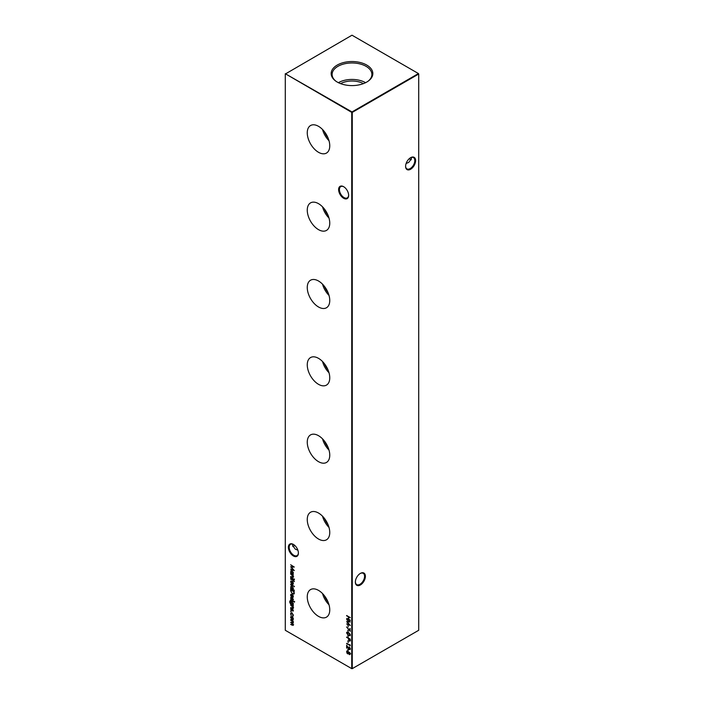 <?xml version="1.0" encoding="UTF-8"?>
<svg xmlns="http://www.w3.org/2000/svg" width="704" height="704" viewBox="0 0 704 704"><rect width="100%" height="100%" fill="white"/><g stroke="black" fill="none" stroke-linecap="round" stroke-linejoin="round"><path stroke-width="1.06" d="M343.631 198.264A7.084 4.092 60 0 1 338.615 189.587A7.084 4.092 60 0 1 343.631 186.692L343.631 186.692A7.084 4.092 60 0 1 348.638 195.369A7.084 4.092 60 0 1 343.631 198.264M343.834 186.815A6.521 3.766 -120 0 0 340.771 186.604A6.521 3.766 -120 0 0 339.768 191.822A6.521 3.766 -120 0 0 344.027 197.569A6.521 3.766 -120 0 0 347.292 197.886A6.521 3.766 -120 0 0 348.63 195.131M293.392 555.975A7.084 4.092 60 0 1 288.385 547.298A7.084 4.092 60 0 1 293.392 544.412L293.392 544.412A7.084 4.092 60 0 1 298.399 553.089A7.084 4.092 60 0 1 293.392 555.975M293.594 544.535A6.521 3.766 -120 0 0 290.532 544.315A6.521 3.766 -120 0 0 289.538 549.542A6.521 3.766 -120 0 0 293.797 555.28A6.521 3.766 -120 0 0 297.053 555.606A6.521 3.766 -120 0 0 298.399 552.851M409.306 158.638A7.084 4.092 -120 0 0 410.406 159.465M411.224 159.817A6.521 3.766 60 0 1 410.203 159.359L410.203 159.359A6.521 3.766 60 0 1 409.253 158.69M405.601 166.126A6.521 3.766 120 0 0 406.947 168.89A6.521 3.766 120 0 0 410.203 168.564A6.521 3.766 120 0 0 414.814 160.582A6.521 3.766 120 0 0 413.468 157.599A6.521 3.766 120 0 0 410.406 157.81M410.608 157.687L410.608 157.687A7.084 4.092 -60 0 1 415.615 160.582A7.084 4.092 -60 0 1 410.608 169.259A7.084 4.092 -60 0 1 405.601 166.364A7.084 4.092 -60 0 1 410.608 157.687L410.608 157.687M355.37 581.847A6.521 3.766 120 0 0 356.708 584.61A6.521 3.766 120 0 0 359.973 584.285A6.521 3.766 120 0 0 364.575 576.303A6.521 3.766 120 0 0 363.229 573.32A6.521 3.766 120 0 0 360.166 573.531M360.369 573.408L360.369 573.408A7.084 4.092 -60 0 1 365.385 576.303A7.084 4.092 -60 0 1 360.369 584.98A7.084 4.092 -60 0 1 355.362 582.094A7.084 4.092 -60 0 1 360.369 573.408L360.369 573.408M294.747 545.406A6.521 3.766 -60 0 1 293.797 546.075L293.797 546.075A6.521 3.766 -60 0 1 292.776 546.533M293.594 546.19A7.084 4.092 120 0 0 294.694 545.362M297.871 550.185L295.249 549.12L292.547 545.362L292.776 544.183M406.129 163.46L408.751 162.404L411.453 158.638L411.224 157.467M318.507 126.315A15.91 9.187 -120 0 0 310.728 125.435A15.91 9.187 -120 0 0 308.07 138.125A15.91 9.187 -120 0 0 318.507 152.293A15.91 9.187 -120 0 0 326.63 152.979A15.91 9.187 -120 0 0 328.856 140.184A15.91 9.187 -120 0 0 318.507 126.315M322.538 129.501A15.312 8.835 -120 0 0 329.014 140.721M324.553 131.842A13.314 7.691 -120 0 0 327.994 137.799M318.507 203.658A15.91 9.187 -120 0 0 310.728 202.778A15.91 9.187 -120 0 0 308.07 215.468A15.91 9.187 -120 0 0 318.507 229.636A15.91 9.187 -120 0 0 326.63 230.322A15.91 9.187 -120 0 0 328.856 217.527A15.91 9.187 -120 0 0 318.507 203.658M322.538 206.844A15.312 8.835 -120 0 0 329.014 218.064M324.553 209.185A13.314 7.691 -120 0 0 327.994 215.142M318.507 281.002A15.91 9.187 -120 0 0 310.728 280.122A15.91 9.187 -120 0 0 308.07 292.811A15.91 9.187 -120 0 0 318.507 306.979A15.91 9.187 -120 0 0 326.63 307.666A15.91 9.187 -120 0 0 328.856 294.87A15.91 9.187 -120 0 0 318.507 281.002M322.538 284.187A15.312 8.835 -120 0 0 329.014 295.407M324.553 286.528A13.314 7.691 -120 0 0 327.994 292.486M318.507 358.345A15.91 9.187 -120 0 0 310.728 357.465A15.91 9.187 -120 0 0 308.07 370.154A15.91 9.187 -120 0 0 318.507 384.322A15.91 9.187 -120 0 0 326.63 385.009A15.91 9.187 -120 0 0 328.856 372.214A15.91 9.187 -120 0 0 318.507 358.345M322.538 361.53A15.312 8.835 -120 0 0 329.014 372.75M324.553 363.871A13.314 7.691 -120 0 0 327.994 369.829M318.507 435.688A15.91 9.187 -120 0 0 310.728 434.808A15.91 9.187 -120 0 0 308.07 447.498A15.91 9.187 -120 0 0 318.507 461.666A15.91 9.187 -120 0 0 326.63 462.361A15.91 9.187 -120 0 0 328.856 449.557A15.91 9.187 -120 0 0 318.507 435.688M322.538 438.874A15.312 8.835 -120 0 0 329.014 450.094M324.553 441.214A13.314 7.691 -120 0 0 327.994 447.172M318.507 513.031A15.91 9.187 -120 0 0 310.728 512.151A15.91 9.187 -120 0 0 308.07 524.841A15.91 9.187 -120 0 0 318.507 539.018A15.91 9.187 -120 0 0 326.63 539.704A15.91 9.187 -120 0 0 328.856 526.9A15.91 9.187 -120 0 0 318.507 513.031M322.538 516.217A15.312 8.835 -120 0 0 329.014 527.437M324.553 518.558A13.314 7.691 -120 0 0 327.994 524.515M318.507 590.374A15.91 9.187 -120 0 0 310.728 589.494A15.91 9.187 -120 0 0 308.07 602.184A15.91 9.187 -120 0 0 318.507 616.361A15.91 9.187 -120 0 0 326.63 617.047A15.91 9.187 -120 0 0 328.856 604.243A15.91 9.187 -120 0 0 318.507 590.374M322.538 593.56A15.312 8.835 -120 0 0 329.014 604.78M324.553 595.91A13.314 7.691 -120 0 0 327.994 601.858M366.731 65.058A20.838 12.03 0 0 0 338.202 64.548A20.838 12.03 0 0 0 335.562 80.96A20.838 12.03 0 0 0 337.269 82.069A20.838 12.03 0 0 0 368.438 80.96A20.838 12.03 0 0 0 366.731 65.058M368.051 81.233A19.888 11.484 0 0 0 371.888 74.694A19.888 11.484 0 0 0 366.062 66.334A19.888 11.484 0 0 0 344.194 63.888A19.888 11.484 0 0 0 332.112 74.694A19.888 11.484 0 0 0 335.949 81.233M365.605 82.676A19.298 11.141 0 0 0 338.395 82.676M363.405 83.626A16.579 9.574 0 0 0 340.595 83.626M293.339 615.366L292.723 616.405L293.014 615.146L291.975 613.237L290.928 613.941L291.21 615.534L290.602 613.747L291.025 612.753L291.949 612.85L293.339 615.366M292.952 616.334L292.829 615.859M292.556 616L293.269 614.75M292.371 613.166L290.928 613.941M293.339 610.614L292.97 611.178L292.662 609.822L291.368 610.306L290.602 608.969L290.954 608.3L291.35 609.928L292.644 609.435L293.102 611.098M292.741 610.79L293.286 610.271L292.662 609.822M293.216 610.993L292.926 609.664L291.958 610.298M290.928 609.224L290.954 608.3M291.201 608.687L290.928 609.136M291.606 609.963L292.239 609.338M293.075 604.736L293.295 605.519L290.382 603.715L289.626 601.841L290.462 600.758L289.951 601.99L291.016 603.821L290.646 602.386L291.042 601.48L291.975 601.586L293.339 603.953L292.97 604.806M289.986 600.838L290.462 600.758M290.462 601.137L289.951 601.99M294.131 601.489L294.131 602.184L294.404 601.33M294.677 601.841L294.131 602.184L294.122 601.515M290.928 595.214L291.333 596.913L290.602 595.074L290.937 594.229L292.846 595.188L293.339 596.675L292.82 597.599L291.905 597.406L291.905 594.669L290.928 595.214L292.169 594.51L291.192 595.065L292.169 594.51L291.905 597.406M292.97 597.538L292.169 597.247M294.369 590.286L290.646 588.518L291.007 585.966L291.975 586.062L293.339 588.456L292.785 589.371L294.369 590.286M292.908 582.023L293.339 583.44L292.908 584.355L291.966 584.232L290.602 581.856L290.972 580.967L292.908 582.023M290.646 577.289L293.295 579.198L290.646 577.289M347.855 625.117L348.225 626.947L347.855 625.117M347.855 630.274L348.225 632.104L347.855 630.274M347.855 635.43L348.225 637.261L347.855 635.43M347.855 640.807L348.225 642.629L347.855 640.807M350.205 648.146L349.527 649.035L350.258 648.551L349.158 646.87L350.363 648.938L349.281 649.581L347.01 646.378L346.641 648.111L346.641 645.26L349.254 649.185L349.994 648.701L349.254 649.185M350.363 648.938L349.281 649.581L349.175 649.132M350.627 653.858L349.422 654.658L348.665 653.62L347.697 653.875L346.553 651.781L347.67 651.015L348.665 652.414L349.43 652.247L350.363 654.007L349.422 654.658L350.363 654.007M348.885 653.497L347.697 653.875L346.949 653.127M346.861 650.945L347.67 651.015M293.295 574.094L290.646 572.942L291.007 570.39L291.975 570.486L293.339 572.88L292.802 573.813L293.295 574.094M294.131 579.146L294.131 579.841L294.404 578.987M294.413 579.647L294.122 579.172M346.641 615.507L350.266 617.602L348.779 617.118L348.779 619.265L350.266 620.497L346.641 618.402L348.41 619.054L348.41 616.906L346.641 615.507M285.287 74.026L285.287 630.282L351.736 668.642L351.736 112.385L285.287 73.718L352 111.927L418.449 73.559L352 35.2L285.287 74.026M293.339 624.862L292.081 625.17L290.646 624.342L293.014 624.606L290.646 622.248L293.014 622.512L290.646 619.775L293.295 621.306L292.838 621.412L293.339 622.767L292.706 623.366L293.102 625.425M292.081 624.791L293.286 624.457M292.257 622.494L293.286 622.354L292.846 622.926L293.286 622.301M293.339 576.893L292.002 577.262L290.646 576.488L292.494 577.13L293.014 576.646L290.646 573.795L293.295 575.326L292.82 575.432L293.066 577.535M292.494 577.13L293.286 576.418M290.646 564.775L294.272 567.046L291.298 567.107L294.272 570.61L290.646 569.07L293.26 569.8L290.646 566.782L293.26 566.685L290.646 564.775L293.26 566.685M347.855 649.185L348.225 651.006L347.855 649.185M349.897 644.565L350.266 645.797L346.641 643.324L349.897 645.207L349.897 644.565M346.641 637.041L350.266 639.135L350.214 640.886L349.298 641.159L348.313 638.387L346.641 637.041M350.214 640.886L349.175 640.693M346.993 633.486L346.553 632.861L348.454 632.562L350.363 635.061L348.454 635.404L346.553 632.861L346.861 632.166M350.363 635.061L350.046 635.765M349.897 628.505L350.266 631.294L346.553 626.947L349.897 630.45L349.897 628.505M346.641 619.643L350.266 621.914L347.292 621.975L350.266 625.478L346.641 623.938L349.254 624.668L346.641 621.65L349.254 621.553L346.641 619.643L349.254 621.553M294.413 581.583L293.295 580.703L292.97 581.161L292.97 580.518L290.646 578.794L293.295 579.894L294.413 581.583M290.646 584.162L294.369 586.687L290.646 584.162M294.14 593.674L292.415 593.938L290.646 590.779L290.646 589.486L294.272 591.58L293.77 594.141M293.339 599.658L292.97 600.222L292.662 598.866L291.368 599.35L290.602 598.013L290.954 597.344L291.35 598.963L292.644 598.479L293.102 600.142M292.741 599.834L293.286 599.315L292.662 598.866M293.216 600.037L292.926 598.708L291.958 599.342M290.928 598.259L290.954 597.344M291.201 597.731L290.928 598.18M291.606 599.007L292.239 598.382M290.646 599.632L293.295 601.542L290.646 599.632M293.339 607.939L292.002 608.309L290.646 607.526L292.494 608.177L293.014 607.693L290.646 604.842L293.295 606.373L292.82 606.478L293.066 608.582M292.494 608.177L293.286 607.455M291.474 611.213L290.866 610.87L290.902 611.547L290.602 611.019L291.166 610.694M292.908 617.575L293.339 619.001L292.908 619.907L291.966 619.784L290.602 617.417L290.972 616.528L292.908 617.575M352.264 668.642L418.713 630.282L418.713 74.026L352.264 112.385L352.264 668.642L351.736 668.642L352.264 668.642M352 111.927L351.736 112.385L352.264 112.385L352 111.927M418.449 73.559L418.713 74.026L418.449 73.559M350.266 617.663L348.779 617.118M350.266 620.189L346.641 618.402M348.41 616.906L348.41 619.054M348.674 616.748L346.641 615.886M293.295 621.377L292.838 621.412M293.612 624.703L292.345 625.011L290.646 624.342M292.802 623.313L290.646 622.248M292.917 621.368L290.646 620.154M293.295 575.397L292.82 575.432M293.612 576.743L292.266 577.113L290.646 576.488M292.767 576.981L293.286 576.488L292.767 576.981M292.89 575.388L292.318 575.194M292.582 575.045L290.646 574.174M293.295 574.165L290.646 572.942M290.866 571.129L291.148 570.328M292.433 570.83L290.928 571.49L291.966 573.329L293.014 572.695L291.975 570.856L290.928 571.49M291.966 573.329L293.269 572.299M294.14 566.949L291.298 567.107M293.982 570.222L290.646 569.07M348.929 653.47L347.97 653.717M347.213 652.969L346.553 651.781M346.817 651.631L347.01 650.883M348.022 651.288L346.922 652.001L347.688 653.497L348.454 652.907L347.662 651.385L346.922 652.001M347.688 653.497L348.682 652.397M349.694 652.458L348.832 653.118L349.43 654.289L349.994 653.77L349.43 652.617L348.832 653.118M349.43 654.289L350.214 653.268M348.119 650.637L348.119 649.334M349.615 647.24L349.158 647.249M350.178 649.563L349.554 649.422M346.914 647.953L346.914 645.709M350.266 645.489L346.641 643.702M348.119 642.259L348.119 640.957M350.486 640.728L349.562 641.001M348.647 639.637L348.313 638.387M348.586 638.229L346.641 637.419M349.298 640.781L350.17 639.144L348.691 638.598L349.298 640.781L349.897 639.302L348.691 638.598M348.119 636.891L348.119 635.589M346.817 632.702L347.002 632.113M350.161 635.677L348.454 635.404M348.726 635.254L347.609 634.41M349.87 635.246L350.152 634.198M349.501 633.31L347.186 632.931M350.258 634.7L348.454 632.931L346.922 633.09L347.31 632.535M346.922 633.09L348.454 635.026L350.029 635.193M348.119 631.734L348.119 630.432M350.17 628.654L349.897 630.45M348.119 626.578L348.119 625.275M350.134 621.817L347.292 621.975M349.976 625.082L346.641 623.938M293.295 578.89L290.646 577.667M293.242 581.002L292.97 580.518M293.242 580.36L290.646 579.172M293.172 584.197L291.966 584.232M292.23 584.074L291.782 583.73M290.946 582.305L290.602 581.856M290.866 581.706L291.122 580.906M292.424 581.416L290.928 582.041L291.958 583.854L293.014 583.255L291.958 581.434L290.928 582.041M291.958 583.854L293.269 582.85M294.369 586.379L290.646 584.54M294.369 590.357L290.646 588.518M290.866 586.705L291.148 585.904M292.433 586.406L290.928 587.066L291.966 588.905L293.014 588.271L291.975 586.432L290.928 587.066M291.966 588.905L293.269 587.875M291.298 592.346L290.91 589.635M294.413 593.525L292.415 593.938M292.679 593.789L292.01 593.278M293.603 593.622L294.166 591.58L291.016 590.075L291.113 591.809L292.415 593.569L293.797 593.261L293.902 591.738L291.016 590.075M294.07 593.102L293.744 593.56M290.972 595.654L290.602 595.074M290.866 594.924L291.095 594.158M292.486 594.739L292.23 597.221L293.286 596.35L292.494 597.062L293.286 596.35L293.04 595.417M293.005 595.434L292.23 594.889M292.23 597.221L293.014 596.499L292.767 595.566M292.046 599.289L291.368 599.35M290.866 597.854L291.227 597.186M292.503 598.233L291.878 598.699M293.295 601.234L290.646 600.01M293.295 605.202L290.646 603.566M289.978 602.378L289.626 601.841M289.89 601.691L290.726 600.609M290.726 600.987L290.215 601.841M290.91 602.228L291.192 601.418M292.424 601.929L290.972 602.589L291.984 604.384L293.014 603.794L291.966 601.955L290.972 602.589M291.984 604.384L293.269 603.398M293.295 606.443L292.82 606.478M293.612 607.79L292.266 608.159L290.646 607.526M292.767 608.018L293.286 607.534L292.767 608.018M292.89 606.434L292.318 606.241M292.582 606.091L290.646 605.22M292.046 610.245L291.368 610.306M290.866 608.81L291.227 608.142M292.503 609.189L291.878 609.664M292.82 615.842L293.286 614.997L292.794 615.859M292.248 613.087L291.192 613.791L292.248 613.087M290.954 614.284L290.602 613.747M290.866 613.598L291.157 612.691M293.172 619.758L291.966 619.784M292.23 619.626L291.782 619.291M290.946 617.866L290.602 617.417M290.866 617.258L291.122 616.458M292.424 616.968L290.928 617.602L291.958 619.406L293.014 618.807L291.958 616.994L290.928 617.602M291.958 619.406L293.269 618.411"/></g></svg>
